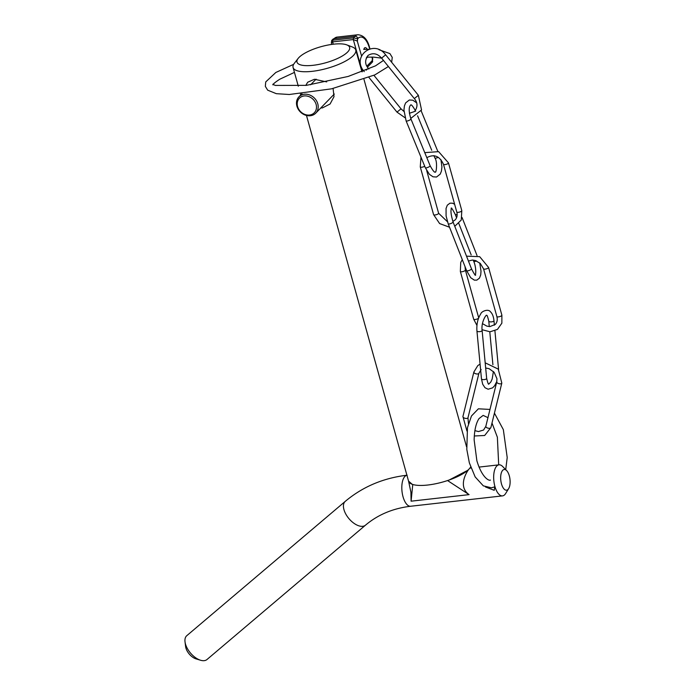 <?xml version="1.0" encoding="UTF-8"?>
<svg xmlns="http://www.w3.org/2000/svg" width="695" height="695" viewBox="0 0 695 695"><rect width="100%" height="100%" fill="white"/><g stroke="black" fill="none" stroke-linecap="round" stroke-linejoin="round"><path stroke-width="1.04" d="M447.554 480.549L469.073 494.632C457.284 486.318 467.127 471.201 468.925 469.177M467.683 470.35L449.257 479.967M408.538 480.992L410.927 492.295L411.092 501.182L412.761 484.476M412.187 484.285L408.564 481.122M411.092 501.182L469.073 494.632M306.469 115.457L408.582 481.201A32.543 9.982 164.4 0 0 427.712 485.032A32.543 9.982 164.4 0 0 470.637 466.997L469.863 468.117L470.993 467.996M298.129 58.441L294.454 63.149A32.543 9.982 -15.6 0 0 293.082 67.502A32.543 9.982 -15.6 0 0 312.211 71.333A32.543 9.982 -15.6 0 0 355.77 50.005A32.543 9.982 -15.6 0 0 352.339 46.982L346.753 44.862A27.34 8.383 164.4 0 1 325.564 62.819A27.34 8.383 164.4 0 1 298.129 58.441A27.34 8.383 164.4 0 1 333.565 44.185A27.34 8.383 164.4 0 1 346.753 44.862M333.087 88.482L334.008 96.666L330.09 103.989L322.419 107.907L320.786 107.968M305.783 85.433L307.685 82.227L314.427 79.265L326.693 81.897M506.646 470.584L502.633 466.484A15.62 6.924 83.6 0 0 499.001 464.833A15.62 6.924 83.6 0 0 496.751 466.041A15.62 6.924 83.6 0 0 494.892 486.396A15.62 6.924 83.6 0 0 502.502 495.882A15.62 6.924 83.6 0 0 504.752 494.684A15.62 6.924 83.6 0 0 505.673 493.467L508.671 488.576A10.416 4.613 -96.4 0 1 508.062 489.384A10.416 4.613 -96.4 0 1 500.721 479.48A10.416 4.613 -96.4 0 1 506.646 470.584A10.416 4.613 -96.4 0 1 509.974 479.315A10.416 4.613 -96.4 0 1 508.671 488.576M494.892 486.396L494.214 490.314L485.51 486.978M185.026 641.867L185.626 646.619A10.416 5.595 49.7 0 0 196.016 658.877L200.603 660.25A15.62 8.392 -130.3 0 1 185.026 641.867A15.62 8.392 -130.3 0 1 186.469 635.986A15.62 8.392 -130.3 0 1 186.781 635.69L345.285 501.347A15.62 8.392 -130.3 0 0 344.963 501.642A15.62 8.392 -130.3 0 0 349.246 518.991A15.62 8.392 -130.3 0 0 365.483 525.177L206.988 659.52A15.62 8.392 -130.3 0 1 200.603 660.25M363.78 49.223A3.909 1.729 -96.4 0 1 364.18 49.067A3.909 1.729 -96.4 0 1 364.962 49.362M366.248 57.998A5.204 2.311 83.6 0 0 367.108 57.589A5.204 2.311 83.6 0 0 367.473 57.094M367.16 49.293A5.204 2.311 83.6 0 0 364.137 48.45M372.633 61.699L372.294 58.397L372.529 61.933L367.447 67.163M357.412 41.161L357.638 38.781L353.477 37.86L332.601 40.214L331.671 40.501L331.367 42.968L332.445 41.917L353.321 39.554L357.291 41.066L361.513 55.826M317.78 103.816A11.719 9.869 -135.8 0 0 309.536 94.928A11.719 9.869 -135.8 0 0 298.937 96.831A11.719 9.869 -135.8 0 0 296.904 106.17A11.719 9.869 -135.8 0 0 305.157 115.049A11.719 9.869 -135.8 0 0 315.747 113.155A11.719 9.869 -135.8 0 0 317.78 103.816M316.129 104.45A10.416 8.774 44.2 0 1 304.523 114.284A10.416 8.774 44.2 0 1 299.91 97.752A10.416 8.774 44.2 0 1 316.129 104.45M357.995 57.972A11.719 9.869 44.2 0 1 359.315 61.038A11.719 9.869 44.2 0 1 359.741 64.209M331.697 44.419L331.367 42.968M361.965 71.82L355.77 50.005M502.502 495.882L410.658 506.247A15.62 6.924 -96.4 0 1 402.431 494.188A15.62 6.924 -96.4 0 1 404.907 476.405A15.62 6.924 -96.4 0 1 406.923 475.241M357.638 38.781L357.925 38.477A18.226 8.071 -96.4 0 1 369.436 48.137L369.636 48.876M371.929 57.086L372.294 58.397M372.077 60.778L366.864 66.147M372.407 58.493L372.19 60.891M369.436 48.137A2.606 0.799 -15.6 0 0 369.618 47.703L369.931 48.806M357.291 41.066L357.508 38.677M333.096 44.237L332.601 40.214L334.069 38.712L354.937 36.349L353.477 37.86L353.321 39.554L362.295 71.698M337.058 37.104A20.833 9.226 -96.4 0 0 334.069 38.712A2.606 2.189 -135.8 0 0 332.862 39.285L337.058 37.104L357.934 34.75A20.833 9.226 83.6 0 0 354.937 36.349A2.606 2.189 -135.8 0 1 357.925 38.477M366.222 70.152L368.307 68.371C364.858 64.288 364.771 59.979 368.063 55.426C372.885 52.525 377.394 53.419 381.598 58.111L385.647 54.835C373.858 38.572 350.819 56.643 364.258 71.637M405.02 117.733L396.984 112.121L401.032 108.846L373.927 75.321M385.647 54.835L418.373 95.311L414.324 98.586C417.782 102.66 417.86 106.978 414.567 111.521L409.381 113.276M416.566 102.799L412.847 100.202L409.338 99.993L405.611 102.93L404.412 105.944L403.934 110.053L406.123 120.947A2.606 0.608 -22.3 0 0 407.574 120.93A2.606 0.608 -22.3 0 0 410.945 118.975C408.73 111.808 408.625 107.16 410.641 105.032C411.205 104.146 412.891 106.213 415.706 111.217M406.123 120.947L425.34 167.773A2.606 0.608 -22.3 0 0 426.791 167.756A2.606 0.608 -22.3 0 0 430.153 165.792L410.945 118.975M438.224 157.322A2.606 0.608 157.7 0 1 436.364 158.026A2.606 0.608 157.7 0 1 434.914 158.043C437.754 161.709 436.217 173.906 435.218 171.978C434.653 172.864 432.968 170.805 430.153 165.792M426.834 157.704L426.904 157.635C434.088 153.786 439.614 156.001 443.462 164.281A2.606 0.799 -15.6 0 0 445.573 164.498A2.606 0.799 -15.6 0 0 448.292 163.325A2.606 0.799 -15.6 0 0 448.475 162.882L438.623 151.64L424.758 152.639M420.979 157.139L420.267 166.904A2.606 0.799 -15.6 0 0 422.021 167.182A2.606 0.799 -15.6 0 0 424.714 166.244M449.543 227.239L439.614 223.564L433.593 214.642A2.606 0.799 -15.6 0 0 435.713 214.851A2.606 0.799 -15.6 0 0 438.423 213.678A2.606 0.799 -15.6 0 0 438.615 213.243L426.713 170.623M448.475 162.882L461.801 210.62A2.606 0.799 164.4 0 1 461.619 211.063A2.606 0.799 164.4 0 1 458.909 212.236A2.606 0.799 164.4 0 1 456.789 212.018C457.597 215.198 457.058 217.822 455.173 219.889L452.862 221.444M451.116 208.205C451.368 207.484 452.758 209.577 455.286 214.494A2.606 0.66 -21.5 0 0 456.997 214.477A2.606 0.66 -21.5 0 0 457.162 214.434M454.626 204.269L452.462 203.175L449.96 203.183L447.311 205.19L446.06 208.43L446.086 215.928L448.214 223.868A2.606 0.66 -21.5 0 0 449.926 223.851A2.606 0.66 -21.5 0 0 453.062 221.957C450.864 214.625 450.403 209.986 451.663 208.057L451.403 208.187M448.214 223.868L466.64 270.72A2.606 0.66 -21.5 0 0 468.361 270.703A2.606 0.66 -21.5 0 0 471.488 268.809L453.062 221.957M476.561 260.946A2.606 0.66 158.5 0 1 475.432 261.337A2.606 0.66 158.5 0 1 473.721 261.346C475.684 265.551 476.414 273.239 475.111 275.255M468.439 261.059L472.339 260.043L475.328 260.495L480.341 263.509L483.546 268.835A2.606 0.799 -15.6 0 0 485.657 269.052A2.606 0.799 -15.6 0 0 488.368 267.879A2.606 0.799 -15.6 0 0 488.559 267.436L479.68 256.663L466.519 256.177M462.297 259.669L460.733 262.423L460.351 271.458A2.606 0.799 -15.6 0 0 462.462 271.667A2.606 0.799 -15.6 0 0 465.172 270.494A2.606 0.799 -15.6 0 0 465.363 270.051L465.024 266.611M476.952 325.425L473.677 319.196A2.606 0.799 -15.6 0 0 475.788 319.405A2.606 0.799 -15.6 0 0 478.507 318.232A2.606 0.799 -15.6 0 0 478.568 318.154M478.69 317.789L478.699 317.815A2.606 0.799 -15.6 0 0 478.69 317.789L465.363 270.051M488.559 267.436L501.886 315.174A2.606 0.799 164.4 0 1 501.694 315.617A2.606 0.799 164.4 0 1 498.984 316.79A2.606 0.799 164.4 0 1 496.873 316.572C497.681 319.752 497.142 322.376 495.257 324.435L489.897 326.589L486.9 326.137L482.46 323.644M490.184 321.863A2.606 0.99 -5.4 0 0 493.963 320.638C493.528 316.512 492.364 313.567 490.453 311.794C488.29 308.493 481.357 311.386 480.758 313.879C477.752 318.605 476.475 324.296 476.935 330.933A2.606 0.99 -5.4 0 0 478.342 331.663A2.606 0.99 -5.4 0 0 482.113 330.438C480.94 321.985 486.561 313.74 486.648 315.434C486.986 314.748 487.69 316.651 488.776 321.125A2.606 0.99 -5.4 0 0 490.184 321.863M476.935 330.933L481.47 378.871A2.606 0.99 -5.4 0 0 482.877 379.609A2.606 0.99 -5.4 0 0 486.656 378.384L482.113 330.438M498.567 369.514L498.497 368.585A2.606 0.99 174.6 0 1 498.228 369.08M485.675 368.02L489.054 368.645L494.145 372.32L496.951 378.706L496.76 381.868A2.606 1.242 13.8 0 0 498.576 383.57A2.606 1.242 13.8 0 0 501.582 383.475A2.606 1.242 13.8 0 0 501.816 383.11L498.245 369.106L485.18 362.816M480.071 364.111L477.795 365.605L473.868 372.025A2.606 1.242 13.8 0 0 475.684 373.736A2.606 1.242 13.8 0 0 478.681 373.632A2.606 1.242 13.8 0 0 478.924 373.276L481.157 369.584M466.936 431.022L462.922 416.496A2.606 1.242 13.8 0 0 464.738 418.199A2.606 1.242 13.8 0 0 467.744 418.103A2.606 1.242 13.8 0 0 467.978 417.738L478.924 373.276M501.816 383.11L490.878 427.581A2.606 1.242 -166.2 0 1 490.635 427.938A2.606 1.242 -166.2 0 1 487.629 428.042A2.606 1.242 -166.2 0 1 485.822 426.339L483.581 430.023L478.447 431.569L474.885 430.622M293.082 67.502L298.303 86.215M300.44 93.868L300.744 94.972M363.98 79.404L466.571 446.833M499.001 464.833L479.011 467.092M365.483 525.177C377.95 514.665 393.005 508.358 410.658 506.247M407.148 475.206C383.44 477.969 362.816 486.682 345.285 501.347M315.747 113.155L334.295 94.06M298.937 96.831L301.96 93.721M310.639 84.773L316.095 79.16M372.242 57.094L372.798 59.101M331.697 40.484L332.862 39.285M369.618 47.703C367.612 39.572 363.72 35.254 357.934 34.75M294.445 72.393L279.772 79.213C274.977 82.392 272.701 84.295 272.953 84.903M293.646 64.34L275.811 72.48L265.733 81.923L265.334 86.362L267.688 90.176L276.315 93.677L289.329 94.494L331.524 88.838L374.831 74.904L388.401 66.52M391.667 62.281L392.249 57.398L389.886 53.576L379.001 49.745M368.402 49.267L363.72 49.423M381.633 58.145L373.762 57.146L366.682 57.12M383.475 60.43L375.474 65.86L348.16 76.45L306.426 85.355L275.298 85.433L272.814 84.277M489.975 409.433L478.386 408.808L471.462 415.992L467.474 427.651L466.805 449.413L469.351 462.87L475.163 476.926L483.338 485.866L491.469 487.812L494.979 486.769M505.725 469.646L507.211 457.562L503.336 429.623L494.432 413.117M487.951 417.66L483.147 415.393L479.011 418.599C476.014 423.107 474.39 430.188 474.138 439.839L476.874 460.776C482.2 478.473 489.489 481.096 490.444 480.071M491.999 423.02L497.368 437.216L498.697 464.868M368.845 69.031L368.307 68.371M396.984 112.121L368.967 77.466M401.032 108.846L403.969 111.495M418.373 95.311L421.552 109.966L410.736 118.445M381.598 58.111L414.324 98.586M425.34 167.773L429.388 174.315L433.011 176.808L436.521 177.025L440.248 174.089L441.447 171.066L441.924 166.965L440.951 159.685M417.582 115.796L431.734 150.294M433.923 155.628L434.914 158.043M421.205 110.922L437.781 151.302M433.593 214.642L420.267 166.904M438.615 213.243L447.458 221.757M461.801 210.62L461.263 220.028L454.765 226.292M443.462 164.281L456.789 212.018M466.64 270.72L470.697 277.705L474.32 280.128L476.813 280.128L479.463 278.113L480.723 274.881L481.009 271.241L479.732 262.945M471.488 268.809C474.016 273.726 475.406 275.819 475.658 275.098L475.371 275.124M455.286 214.494L456.572 217.761M458.856 223.564L471.175 254.891M473.217 260.078L473.721 261.346M462.071 217.526L477.039 255.569M473.677 319.196L460.351 271.458M501.886 315.174L501.868 323.175L497.455 329.395L490.062 331.793L482.061 329.699M483.546 268.835L496.873 316.572M481.47 378.871L482.695 384.231L484.98 387.714L488.125 389.235L492.625 387.845L494.675 385.629L496.873 381.312M486.656 378.384C487.742 382.858 488.446 384.761 488.785 384.074L490.844 381.972L492.182 378.949L493.407 371.504M488.776 321.125L489.289 326.572M489.784 331.793L492.903 364.684M493.963 320.638L494.388 325.19M494.918 330.811L498.497 368.585M462.922 416.496L473.868 372.025M467.978 417.738L468.43 423.576M490.878 427.581L484.684 435.487L474.285 435.991M496.76 381.868L485.822 426.339"/></g></svg>
